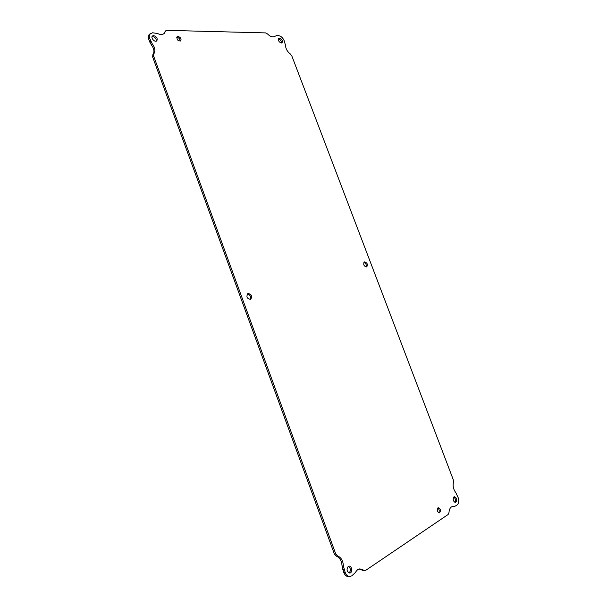 <?xml version="1.0" encoding="UTF-8"?>
<svg xmlns="http://www.w3.org/2000/svg" width="607" height="607" viewBox="0 0 607 607"><rect width="100%" height="100%" fill="white"/><g stroke="black" fill="none" stroke-linecap="round" stroke-linejoin="round"><path stroke-width="0.91" d="M250.016 299.494C251.154 296.664 250.251 294.827 247.315 293.985M366.036 267.057C366.689 264.864 365.968 263.301 363.874 262.368M349.078 572.97C351.051 570.519 350.8 568.319 348.335 566.369M438.671 512.771C439.65 510.988 439.347 509.402 437.768 508.036M180.12 41.2C180.15 39.159 179.133 37.877 177.062 37.338L176.743 37.361M281.398 43.029C281.443 40.912 280.457 39.546 278.438 38.931L278.347 38.931M454.878 502.421C455.994 500.38 455.629 498.59 453.786 497.05M156.249 41.147C156.401 38.742 155.195 37.194 152.645 36.519L152.061 36.595M274.85 36.329L276.625 35.623L278.522 35.669C280.92 36.018 282.794 37.672 284.144 40.639L285.51 45.366C285.685 48.727 287.286 51.603 290.321 53.985L291.838 55.965L453.27 479.705L453.452 482.292C452.655 486.04 453.429 489.462 455.774 492.573L458.118 497.55C459.18 500.942 458.824 503.438 457.048 505.047L454.56 506.473L452.655 506.45C450.462 506.997 449.241 509.007 448.998 512.49L448.125 514.508L365.793 570.307L363.699 570.732L359.2 569.009M365.042 570.588L359.868 568.88C358.016 569.138 356.552 570.33 355.482 572.454L351.703 575.906L348.775 576.635C346.612 576.688 344.958 575.33 343.805 572.538L342.06 566.081C341.741 560.921 339.799 557.583 336.232 556.073L334.404 554.077L152.66 57.012L152.858 54.706C154.702 51.959 154.17 48.636 151.257 44.736L148.669 39.25C147.987 37.232 148.169 35.669 149.223 34.553L152.585 32.77L157.63 33.529C160.407 34.849 162.615 34.804 164.269 33.393L165.802 30.745L166.94 30.35L265.57 32.907L267.535 33.969C270.411 36.777 272.884 37.535 274.956 36.245L275.062 36.154M163.738 33.81L165.802 30.745M454.56 506.473L452.018 506.633M248.164 293.469C251.67 294.418 252.497 296.368 250.645 299.319C246.973 298.75 246.04 296.838 247.838 293.591L248.164 293.469M364.557 261.867C367.326 262.823 368.039 264.523 366.689 266.959C363.836 266.245 363.062 264.569 364.375 261.936L364.557 261.867M348.228 566.43L348.987 566.149C352.022 565.633 352.849 572.864 349.761 573.038C346.809 571.726 346.293 569.525 348.228 566.43M437.966 507.877L438.383 507.71C440.811 509.091 441.137 510.813 439.369 512.885C437.169 511.898 436.699 510.229 437.966 507.877M178.048 36.428C180.62 37.346 181.516 38.833 180.749 40.897C177.851 41.064 176.637 39.683 177.1 36.754L178.048 36.428M279.455 38.12C281.967 39.167 282.832 40.73 282.043 42.801C279.273 42.642 278.165 41.162 278.719 38.347L279.455 38.12M453.96 496.913L454.393 496.738C457.086 498.271 457.481 500.191 455.569 502.513C453.126 501.405 452.594 499.538 453.96 496.913M153.617 35.585C156.667 36.632 157.744 38.378 156.849 40.813C154.975 42.809 150.346 37.786 152.433 36.003L153.617 35.585M151.257 44.736L152.236 43.81L149.648 38.317C148.958 36.299 149.147 34.728 150.195 33.613M152.236 43.81C155.157 47.718 155.688 51.041 153.837 53.788L152.858 54.706M336.232 556.073L337.56 555.906L335.732 553.903L153.647 56.102L153.837 53.788M337.56 555.906C341.126 557.416 343.076 560.754 343.395 565.929L342.06 566.081M350.118 576.498C347.955 576.551 346.301 575.186 345.148 572.393L343.395 565.929M453.763 506.466L452.45 506.678M164.421 32.376L165.4 31.45M148.669 39.25L149.648 38.317M149.709 42.08L150.68 41.147M152.66 57.012L153.647 56.102M334.404 554.077L335.732 553.903M342.644 569.366L343.987 569.222M343.805 572.538L345.148 572.393M363.676 570.14L362.326 570.284"/></g></svg>
